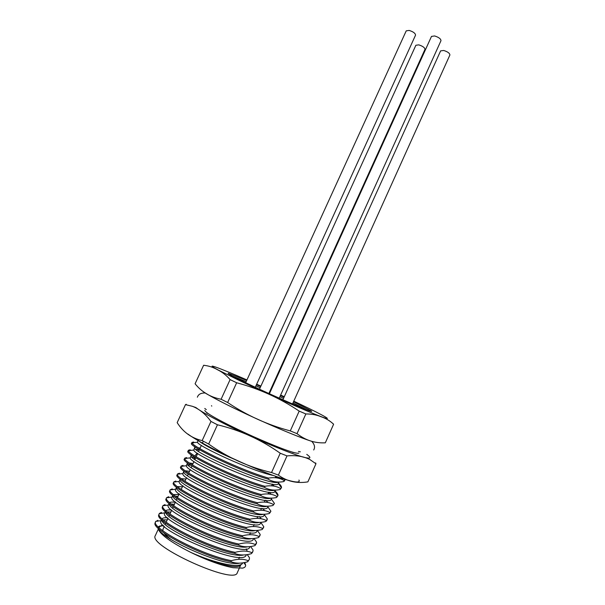 <?xml version="1.0" encoding="UTF-8"?>
<svg xmlns="http://www.w3.org/2000/svg" width="605" height="605" viewBox="0 0 605 605"><rect width="100%" height="100%" fill="white"/><g stroke="black" fill="none" stroke-linecap="round" stroke-linejoin="round"><path stroke-width="0.91" d="M155.644 521.654L155.046 523.151C151.84 529.587 201.495 556.222 230.929 561.712L231.397 560.669C200.989 554.966 150.108 527.212 155.636 521.654L157.844 520.323L157.391 521.313M159.304 513.668L158.737 515.014C155.061 520.89 205.11 547.608 234.672 553.394L235.141 552.357C204.868 546.398 153.927 518.886 159.304 513.675L164.81 512.836M161.006 513.426L161.459 512.443L159.478 513.38M162.957 505.697L162.427 506.899C158.283 512.208 208.717 539.002 238.408 545.09L238.877 544.054C208.748 537.837 157.746 510.567 162.957 505.704L168.371 505.062C161.618 512.178 251.4 551.095 253.389 538.964L253.601 538.495M164.613 505.561L165.067 504.578L163.055 505.523M166.609 497.741L166.118 498.815C161.497 503.549 212.325 530.404 242.144 536.801L242.605 535.765C212.62 529.299 161.558 502.271 166.609 497.741L172.017 497.113C165.498 503.746 255.204 542.625 256.966 530.993L257.231 530.396M168.22 497.696L168.674 496.713L166.64 497.673M169.816 490.761L169.801 490.791C164.885 495.019 216 521.835 245.864 528.528L246.333 527.492C216.575 520.792 165.558 494.096 170.239 489.831L175.624 489.264C170.156 495.714 259.061 534.109 260.543 523.03L260.868 522.304M171.82 489.846L172.266 488.87L170.239 489.831M175.412 482.011L175.866 481.036L173.892 481.86L173.438 482.851C168.682 486.738 219.865 513.312 249.585 520.262L250.054 519.226C220.689 512.337 169.952 486.155 173.847 481.988L179.239 481.414C174.807 487.698 262.903 525.609 264.113 515.082L264.491 514.227M179.004 474.184L179.451 473.208L177.53 473.942L177.076 474.925C172.478 478.479 223.714 504.812 253.298 512.004L253.767 510.975C224.795 503.897 174.346 478.215 177.469 474.154L182.861 473.564C179.466 479.682 266.737 517.131 267.675 507.141L268.113 506.166M182.589 466.372L183.035 465.396L181.16 466.024L180.706 467.015C176.267 470.229 227.563 496.319 257.012 503.768L257.473 502.74C228.894 495.48 178.732 470.282 181.099 466.319L186.491 465.729C184.109 471.673 270.556 508.669 271.237 499.216L271.728 498.112M186.166 458.567L186.612 457.592L184.782 458.129L184.328 459.112C180.048 461.986 231.405 487.842 260.71 495.54L261.178 494.512C232.978 487.078 183.126 462.356 184.744 458.484L190.136 457.887C188.76 463.672 274.368 500.237 274.791 491.298L275.335 490.073M189.736 450.778L190.182 449.802L188.405 450.241L187.951 451.224C183.829 453.765 235.239 479.379 264.408 487.327L264.869 486.299C237.062 478.691 187.52 454.431 188.397 450.657L193.789 450.06C193.403 455.678 278.164 491.812 278.338 483.395L281.438 487.796C281.809 486.798 280.818 485.233 278.466 483.115M188.405 450.241L188.397 450.657M193.305 442.996L193.751 442.028L192.012 442.361L191.566 443.344C187.595 445.545 239.073 470.924 268.106 479.122L268.567 478.101C241.123 470.319 191.914 446.52 192.057 442.837L197.449 442.232C197.555 445.938 252.315 471.318 273.437 475.522M192.012 442.361L192.057 442.837M230.929 561.712C235.814 563.61 241.357 563.633 247.551 561.788L249.298 559.466L249.494 557.795L247.226 554.596M247.748 561.727L249.29 559.466M234.672 553.394C239.572 555.398 245.138 555.481 251.37 553.658L252.882 551.457L253.087 550.036L250.599 546.527M251.37 553.658L252.436 552.456M238.408 545.09C243.27 547.177 248.791 547.343 254.977 545.604L256.664 542.277L253.964 538.458M254.977 545.604L256.467 543.464M242.144 536.801C246.961 538.964 252.444 539.221 258.585 537.558L260.233 534.51L257.329 530.388M258.585 537.558L260.052 535.486M245.864 528.528C250.644 530.774 256.081 531.107 262.192 529.526L263.795 526.736L260.793 522.47M262.192 529.526L263.629 527.515M249.585 520.262C254.319 522.591 259.719 523.007 265.792 521.51L267.342 518.961L264.309 514.636M265.792 521.51L266.752 520.542M253.298 512.004C257.995 514.416 263.356 514.915 269.384 513.501L270.881 511.18L267.826 506.808M269.384 513.501L270.76 511.603M257.012 503.768C261.662 506.256 266.979 506.839 272.968 505.508L274.413 503.39L271.335 498.989M272.968 505.508L274.322 503.67M260.71 495.54C265.323 498.112 270.601 498.77 276.546 497.522L277.929 495.593C278.217 494.535 277.234 492.946 274.988 490.852M276.546 497.522L277.876 495.745M264.408 487.327C268.983 489.982 274.216 490.723 280.123 489.551L281.438 487.796M280.123 489.551L281.423 487.827M268.106 479.122C272.636 481.86 277.831 482.677 283.692 481.588L284.138 480.597L284.97 479.924L284.547 480.862M283.692 481.588L284.524 480.914M333.151 423.727L333.605 424.241C329.982 420.793 325.747 418.267 320.884 416.663C316.407 414.811 311.401 413.911 305.858 413.956L299.195 411.113C279.949 398.151 259.106 388.705 236.661 382.761L227.639 402.499L221.097 399.255C210.351 397.183 201.684 392.025 195.09 383.774L203.605 365.291L204.24 365.269M236.661 382.761L230.097 379.607L221.097 399.255M230.097 379.607C226.3 375.266 222.171 372.014 217.717 369.859C213.331 367.303 208.627 365.775 203.605 365.291M333.605 424.241L325.316 442.815C314.933 443.352 305.495 440.296 297.002 433.656L305.858 413.956M299.195 411.113L290.287 430.904L297.002 433.656M290.287 430.904C267.811 424.96 246.931 415.499 227.639 402.499M293.531 401.697L311.28 410.931C316.249 414.417 275.683 397.092 247.642 383.638C233.243 376.718 226.815 373.277 228.35 373.308L246.704 380.462M256.437 384.689L260.679 386.565M270.102 390.792L270.632 391.034M280.425 395.526L284.055 397.213M293.773 401.168L300.171 404.2C324.56 415.809 335.737 422.252 320.196 416.293C305.873 410.901 265.474 393.023 238.673 380.167L218.435 370.131C202.35 361.654 218.458 367.462 246.946 379.932M256.656 384.205L260.891 386.088M270.306 390.331L270.843 390.573M280.644 395.05L284.274 396.729M315.076 442.096C307.544 441.264 258.985 420.77 227.374 404.896C213.981 398.188 205.655 393.545 202.388 390.974M158.034 528.135C159.228 533.822 170.058 541.861 190.522 552.259C215.1 563.505 240.964 568.897 242.613 562.96L242.65 562.869M162.927 525.064L158.502 526.698M158.321 528.407C158.812 537.58 224.031 567.233 239.671 563.142M159.538 526.002L158.359 526.97M167.267 519.877L163.214 519.831M161.618 519.816L161.066 521.003C153.851 529.095 243.785 568.072 246.212 554.951L246.311 554.732M167.6 517.857C164.779 517.585 162.987 517.857 162.216 518.659M161.928 520.111C161.475 528.634 228.561 559.141 243.649 554.951M247.271 551.329L246.235 548.894M170.837 512.08L167.26 511.906M165.354 511.664L164.726 513.025C157.739 520.633 247.596 559.58 249.797 546.95L249.956 546.61M171.737 510.128C168.712 509.72 166.776 509.894 165.929 510.643M165.551 511.845C164.076 519.657 233.099 551.064 247.611 546.784M174.406 504.29L171.374 504.033M175.299 502.339C172.433 501.908 170.557 501.999 169.672 502.619M169.188 503.625C166.609 510.673 237.667 543.01 251.544 538.631M177.968 496.508L175.579 496.229M178.853 494.565L173.499 494.58M172.849 495.435C169.052 501.651 242.257 534.986 255.461 530.494M176.524 487.282L175.624 489.264M182.407 486.798L177.378 486.586M176.531 487.29C171.396 492.606 246.87 526.978 259.356 522.38M261.141 518.742L259.59 516.557M263.236 514.28C251.627 518.977 174.338 483.887 180.199 479.258L179.239 481.414M185.962 479.047L181.311 478.653M264.506 510.597L262.812 508.457M267.085 506.196C256.565 510.968 178.135 475.613 183.829 471.348L182.861 473.564M189.501 471.31L185.319 470.773M267.826 502.452L265.973 500.335M190.87 465.237L188.064 464.905M187.406 462.84L186.491 465.729M193.04 463.574L189.448 462.969M187.444 463.445C181.931 467.347 261.526 502.997 270.911 498.127M271.078 494.308L269.543 492.651M194.417 457.493L191.898 457.108M191.679 455.194L190.136 457.887M191.067 455.55C185.727 459.089 266.525 495.056 274.715 490.08M274.277 486.155L272.318 484.265M199.219 450.075L195.786 449.349M195.672 447.337L194.674 447.67L193.789 450.06M200.104 448.146L198.289 447.7M194.674 447.67C189.524 450.838 271.554 487.146 278.497 482.041M277.392 477.995L275.789 476.543M237.183 460.488C214.76 451.073 196.943 441.181 198.281 439.805L197.449 442.232M164.288 526.388L162.972 529.262L162.911 530.819M164.121 533.073C165.551 534.986 168.024 537.225 171.533 539.781M190.522 552.259C206.993 560.321 221.203 565.478 233.144 567.724L242.59 568.118C244.7 567.649 245.713 566.673 245.638 565.183L244.942 563.066M248.201 560.714C243.603 558.786 237.999 558.77 231.397 560.669M251.816 552.652C247.256 550.648 241.698 550.55 235.141 552.357M255.431 544.598C250.909 542.519 245.388 542.337 238.877 544.054M259.038 536.559C254.554 534.396 249.078 534.132 242.605 535.765M262.638 528.528C258.199 526.289 252.761 525.942 246.333 527.492M266.238 520.504C261.829 518.198 256.437 517.767 250.054 519.226M269.83 512.503C265.459 510.113 260.105 509.607 253.767 510.975M273.415 504.51C269.089 502.044 263.772 501.454 257.473 502.74M276.999 496.523C272.704 493.983 267.433 493.309 261.178 494.512M280.569 488.553C276.319 485.936 271.085 485.187 264.869 486.299M284.138 480.597C279.926 477.897 274.73 477.065 268.567 478.101M242.59 568.118L233.144 567.724M163.562 525.715C161.074 525.821 159.554 526.441 159.017 527.552L159.017 527.552M158.873 528.929L159.259 530.116M196.481 554.838C218.73 564.987 239.512 569.358 240.888 564.692L240.956 564.525M158.238 529.246L155.349 535.554C147.317 545.649 234.982 585.413 237.289 572.716L239.414 567.982M298.946 480.03C300.889 483.788 292.034 482.155 272.356 475.129C253.306 468.119 227.094 456.329 208.438 446.369C199.196 441.423 192.375 437.332 187.966 434.095M306.758 454.378C310.872 457.35 310.917 458.522 306.901 457.894C297.115 456.669 250.115 437.113 219.827 421.451C207.591 415.143 199.612 410.508 195.891 407.543L192.806 406.469M315.651 462.923L315.961 463.77L307.877 481.875C296.866 483.667 287.027 481.414 278.376 475.114L287.012 455.898C295.837 455.089 303.445 456.291 309.843 459.52L315.961 463.77M287.012 455.898L280.236 453.236L271.547 472.535L278.376 475.114M271.547 472.535C248.768 467.098 227.805 457.592 208.649 444.04L217.452 424.786C240.2 430.231 261.126 439.714 280.236 453.236M217.452 424.786L210.948 421.428L202.168 440.591L208.649 444.04M202.168 440.591C191.558 438.156 183.224 432.182 177.167 422.645L185.478 404.632L192.435 406.31C199.332 409.033 205.503 414.07 210.948 421.428M185.478 404.632L186.257 404.276M293.523 452.48L292.941 452.548M206.91 413.17L207.296 413.276M293.009 402.862L306.637 409.744M232.297 376.023L246.174 381.626M255.915 385.839L260.158 387.714M269.58 391.942L270.11 392.184M279.903 396.676L283.533 398.362M259.484 389.196L415.877 45.254L418.773 44.868C422.759 46.131 424.823 47.644 424.975 49.398L268.87 393.5M282.898 399.776L440.621 50.88L443.699 50.472C447.708 51.728 449.772 53.24 449.893 55.002L292.517 403.951M269.406 393.742L431.486 36.413L434.587 35.952C438.731 37.238 440.863 38.826 440.977 40.694L279.238 398.158M245.683 382.7L406.227 30.855L409.146 30.424C413.26 31.71 415.393 33.298 415.537 35.166L255.28 387.245M169.801 490.791L170.255 489.793M252.436 552.463L252.882 551.465M266.752 520.55L267.198 519.551M168.371 505.062L169.082 503.526M172.017 497.113L172.803 495.397M278.338 483.395L278.943 482.049M191.346 455.293L190.84 454.589M195.022 447.413L194.281 446.361M211.773 406.114L211.485 405.698M277.929 495.593L274.844 491.169M284.94 479.992L284.418 479.251M161.202 520.708L155.916 521.238M243.845 562.673L245.638 565.183M202.955 441.922L202.282 443.382M201.367 445.393L199.869 448.653M199.408 449.666L198.606 451.428M197.684 453.44L196.156 456.775M195.687 457.788L194.916 459.482M193.993 461.494L192.428 464.912M191.966 465.933L191.225 467.544M190.295 469.563L188.7 473.065M188.231 474.078L187.527 475.621M186.597 477.647L184.964 481.225M182.892 485.739L181.22 489.4M179.186 493.846L177.477 497.582M177.008 498.611L176.403 499.934M175.465 501.961L173.718 505.78M173.249 506.808L172.682 508.056M171.744 510.098L169.96 513.993M169.491 515.021L168.954 516.201M168.024 518.235L166.201 522.213M165.725 523.249L165.225 524.346M275.857 476.392L275.252 477.731M273.589 481.436L273.309 482.064M272.401 484.083L271.615 485.838M269.943 489.543L269.679 490.141M268.771 492.167L267.962 493.952M266.291 497.665L266.041 498.225M265.134 500.252L264.309 502.082M262.638 505.803L262.404 506.324M261.489 508.359L260.649 510.219M258.978 513.947L258.751 514.439M257.843 516.473L256.989 518.372M255.31 522.107L255.106 522.561M254.191 524.595L253.313 526.539M251.635 530.283L251.446 530.698M250.53 532.74L249.638 534.714M247.952 538.465L247.785 538.843M239.52 557.228L238.582 559.322M310.736 411.135L311.28 410.931M228.546 373.86L228.35 373.308M320.196 416.293L320.884 416.663M218.435 370.131L217.717 369.859M240.888 564.692L239.61 567.535M194.402 459.119L194.507 457.062M194.886 455.996C196.103 454.204 196.988 453.327 197.54 453.349M271.373 489.823L271.214 490.307M269.936 492.296L268.181 493.468M298.855 453.069C296.253 454.68 273.127 445.363 253.624 436.712C235.587 428.673 205.337 413.835 204.823 410.417M313.692 449.984C315.281 447.345 314.6 444.425 311.651 441.234M205.299 392.993C200.989 392.857 198.349 394.263 197.366 397.22M306.901 457.894L309.526 459.377M298.431 451.436L300.36 451.814M206.328 409.653L204.77 408.458"/></g></svg>
